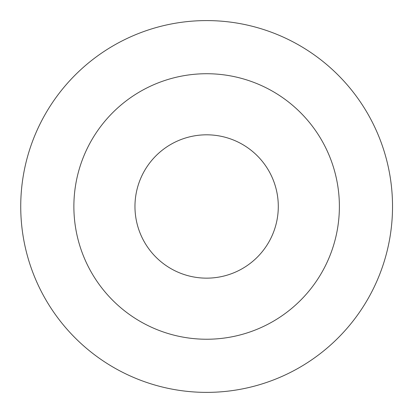 <?xml version="1.0" encoding="UTF-8"?>
<svg xmlns="http://www.w3.org/2000/svg" width="413" height="413" viewBox="0 0 413 413"><rect width="100%" height="100%" fill="white"/><g stroke="black" fill="none" stroke-linecap="round" stroke-linejoin="round"><path stroke-width="0.62" d="M20.733 206.485A185.896 185.896 0 0 0 299.58 367.472A185.896 185.896 0 0 0 299.58 45.492A185.896 185.896 0 0 0 20.733 206.485M206.629 73.726A132.754 132.754 0 0 1 339.383 206.485A132.754 132.754 0 0 1 206.629 339.238A132.754 132.754 0 0 1 73.875 206.485A132.754 132.754 0 0 1 206.629 73.726M206.629 134.814A71.666 71.666 0 0 0 134.963 206.485A71.666 71.666 0 0 0 206.629 278.15A71.666 71.666 0 0 0 278.295 206.485A71.666 71.666 0 0 0 206.629 134.814"/></g></svg>
